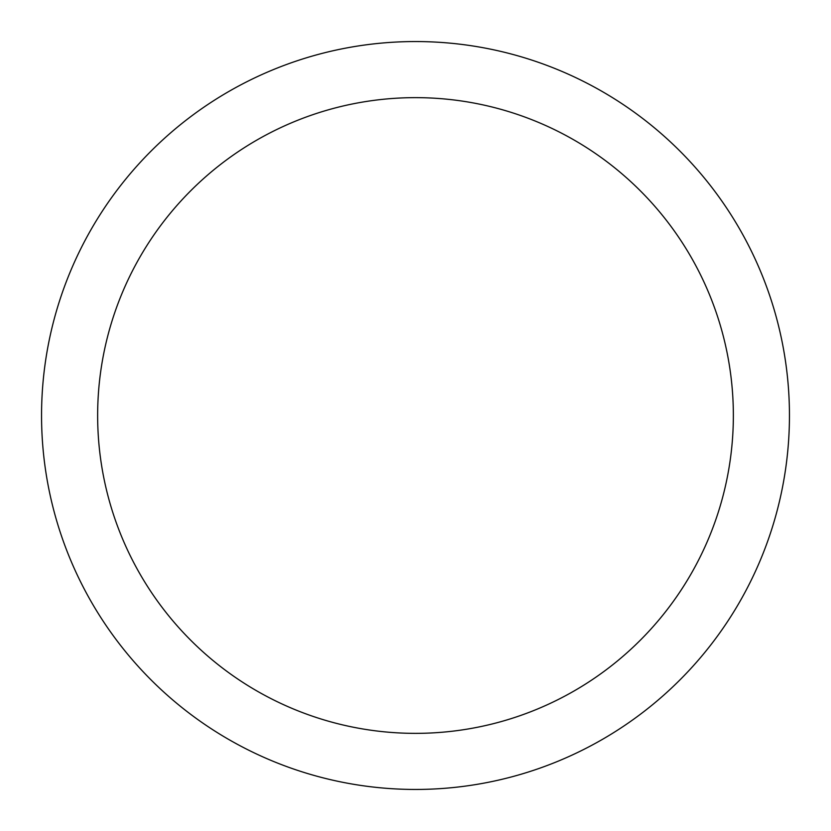 <?xml version="1.0" encoding="UTF-8"?>
<svg xmlns="http://www.w3.org/2000/svg" width="831" height="831" viewBox="0 0 831 831"><rect width="100%" height="100%" fill="white"/><g stroke="black" fill="none" stroke-linecap="round" stroke-linejoin="round"><path stroke-width="1.25" d="M733.358 415.5A317.858 317.858 0 0 0 415.5 97.643A317.858 317.858 0 0 0 97.643 415.5A317.858 317.858 0 0 0 415.5 733.358A317.858 317.858 0 0 0 733.358 415.5M789.45 415.5A373.95 373.95 0 0 0 415.5 41.55A373.95 373.95 0 0 0 41.55 415.5A373.95 373.95 0 0 0 415.5 789.45A373.95 373.95 0 0 0 789.45 415.5"/></g></svg>
